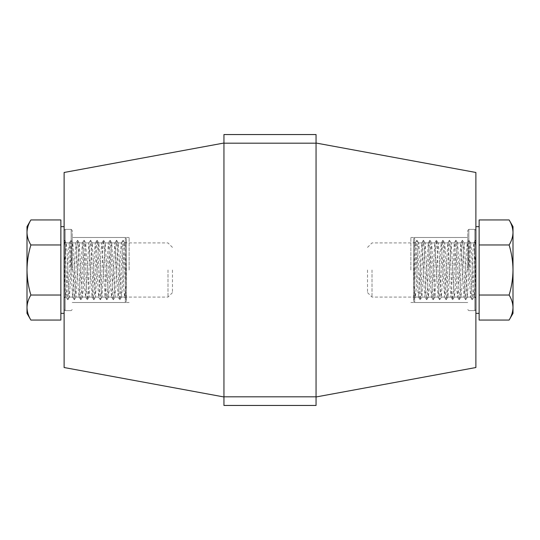 <?xml version="1.0" encoding="UTF-8"?>
<svg xmlns="http://www.w3.org/2000/svg" width="540" height="540" viewBox="0 0 540 540"><rect width="100%" height="100%" fill="white"/><g stroke="black" fill="none" stroke-linecap="round" stroke-linejoin="round"><path stroke-width="0.41" stroke-dasharray="2.7 2.03" d="M125.341 247.496L124.72 242.912L123.91 250.884L122.283 289.197L121.473 297.088L118.219 242.912L117.41 250.884L115.783 289.197L114.966 297.088L111.719 242.912L110.903 250.884L109.283 289.197L108.466 297.088L105.219 242.912L101.966 297.088L101.156 289.116L99.529 250.803L98.712 242.912L95.465 297.088L92.212 242.912L91.402 250.884L89.775 289.197L88.958 297.088L85.712 242.912L84.895 250.884L83.275 289.197L82.458 297.088L79.211 242.912L75.958 297.088L75.148 289.116L73.521 250.803L72.704 242.912L69.458 297.088L68.641 289.116L67.021 250.803L66.265 242.96L65.198 254.921L65.198 270L65.198 229.365L65.198 310.635L65.198 270L65.198 310.635L65.198 270L65.198 297.088L64.112 245.882L64.112 270L64.112 230.445L64.112 309.555L64.112 240.935L64.577 240.266L65.394 248.981L67.021 291.026L67.831 299.734L68.641 291.019L70.267 248.974L71.084 240.266L74.331 299.734L75.148 291.019L76.768 248.974L77.585 240.266L78.395 248.981L80.021 291.026L80.784 299.693L81.648 291.019L83.275 248.974L84.085 240.266L84.895 248.981L86.522 291.026L87.284 299.693L88.148 291.019L89.775 248.974L90.585 240.266L91.402 248.981L93.029 291.026L93.785 299.693L94.648 291.019L96.275 248.974L97.092 240.266L97.902 248.981L99.529 291.026L100.292 299.693L101.156 291.019L102.775 248.974L103.592 240.266L104.402 248.981L106.029 291.026L106.792 299.693L107.656 291.019L109.283 248.974L110.039 240.307L110.903 248.981L112.529 291.026L113.292 299.693L114.156 291.019L115.783 248.974L116.546 240.307L117.41 248.981L119.03 291.026L119.792 299.693L120.656 291.019L122.283 248.974L123.046 240.307L123.91 248.981L125.537 291.026L126.421 299.646L126.421 283.459L125.341 290.48L125.341 270L125.341 302.508L125.341 242.912L126.421 288.428L126.421 270L126.421 301.428L126.421 241.826L126.421 283.459M71.159 270L71.159 229.365L71.159 270M72.239 270L72.239 230.445L72.239 270M129.128 270L129.128 237.492L129.128 270M414.659 247.496L415.28 242.912L416.09 250.884L417.717 289.197L418.527 297.088L421.781 242.912L422.59 250.884L424.217 289.197L425.034 297.088L428.281 242.912L429.098 250.884L430.718 289.197L431.534 297.088L434.781 242.912L438.035 297.088L438.845 289.116L440.471 250.803L441.288 242.912L444.535 297.088L447.788 242.912L448.598 250.884L450.225 289.197L451.042 297.088L454.288 242.912L455.105 250.884L456.725 289.197L457.542 297.088L460.789 242.912L464.042 297.088L464.852 289.116L466.479 250.803L467.296 242.912L470.543 297.088L471.359 289.116L472.979 250.803L473.735 242.96L474.802 254.921L474.802 270L474.802 229.365L474.802 310.635L474.802 270L474.802 310.635L474.802 270L474.802 297.088L475.889 245.882L475.889 270L475.889 230.445L475.889 309.555L475.889 240.935L475.423 240.266L474.606 248.981L472.979 291.026L472.169 299.734L471.359 291.019L469.733 248.974L468.916 240.266L465.669 299.734L464.852 291.019L463.232 248.974L462.416 240.266L461.606 248.981L459.979 291.026L459.216 299.693L458.352 291.019L456.725 248.974L455.915 240.266L455.105 248.981L453.479 291.026L452.716 299.693L451.852 291.019L450.225 248.974L449.415 240.266L448.598 248.981L446.971 291.026L446.216 299.693L445.351 291.019L443.725 248.974L442.908 240.266L442.098 248.981L440.471 291.026L439.709 299.693L438.845 291.019L437.225 248.974L436.408 240.266L435.598 248.981L433.971 291.026L433.208 299.693L432.344 291.019L430.718 248.974L429.962 240.307L429.098 248.981L427.471 291.026L426.708 299.693L425.844 291.019L424.217 248.974L423.455 240.307L422.59 248.981L420.971 291.026L420.208 299.693L419.344 291.019L417.717 248.974L416.954 240.307L416.09 248.981L414.464 291.026L413.579 299.646L413.579 283.459L414.659 290.48L414.659 270L414.659 302.508L414.659 242.912L413.579 288.428L413.579 270L413.579 301.428L413.579 241.826L413.579 283.459M468.842 270L468.842 229.365L468.842 270M467.762 270L467.762 230.445L467.762 270M410.873 270L410.873 237.492L410.873 270M316.055 143.033L316.055 396.968L316.055 143.033M223.945 143.033L223.945 396.968L223.945 143.033M64.112 367.524L64.112 172.476M475.889 367.524L475.889 172.476M223.945 143.174L223.945 134.548L316.055 134.548L316.055 396.826L223.945 396.826L223.945 143.174L316.055 143.174M223.945 396.826L223.945 405.452L316.055 405.452L316.055 396.826M474.802 287.732L473.971 297.047L473.101 289.109L471.481 250.796L470.664 242.912L467.417 297.088L464.164 242.912L463.354 250.891L461.727 289.204L460.91 297.088L457.663 242.912L456.847 250.891L455.227 289.204L454.41 297.088L451.163 242.912L447.91 297.088L447.1 289.109L445.473 250.796L444.656 242.912L441.41 297.088L440.593 289.109L438.973 250.796L438.156 242.912L434.909 297.088L431.656 242.912L430.846 250.891L429.219 289.204L428.402 297.088L425.156 242.912L421.902 297.088L421.092 289.109L419.465 250.796L418.649 242.912L417.839 250.891L416.212 289.204L415.456 297.047L414.659 290.48M474.802 270L474.802 229.365L474.802 270M475.47 240.307L475.889 245.882M475.889 270L475.889 313.342L475.889 270M414.659 270L414.659 237.492L414.659 270M413.579 288.428L413.6 299.687M413.579 270L413.579 238.572L413.579 270M475.889 264.512L474.802 254.921M479.135 219.949L479.135 320.051M367.524 270L367.524 292.606L367.524 270M372.013 270L372.013 297.088L372.013 270M479.135 232.463L479.135 270L479.135 232.463M513 226.658L513 313.342M509.126 320.051C511.61 315.968 512.899 311.796 513 307.537C512.899 303.271 511.603 299.099 509.126 295.022C511.596 286.929 512.885 278.586 513 270C512.906 261.522 511.61 253.179 509.126 244.978C511.61 240.887 512.899 236.716 513 232.463M479.135 244.978L509.126 244.978M479.135 295.022L509.126 295.022M65.198 287.732L66.028 297.047L66.899 289.109L68.519 250.796L69.336 242.912L72.583 297.088L75.836 242.912L76.646 250.891L78.273 289.204L79.09 297.088L82.337 242.912L83.153 250.891L84.773 289.204L85.59 297.088L88.837 242.912L92.09 297.088L92.9 289.109L94.527 250.796L95.344 242.912L98.591 297.088L99.407 289.109L101.027 250.796L101.844 242.912L105.091 297.088L108.344 242.912L109.154 250.891L110.781 289.204L111.598 297.088L114.844 242.912L118.098 297.088L118.908 289.109L120.535 250.796L121.352 242.912L122.162 250.891L123.788 289.204L124.544 297.047L125.341 290.48M65.198 270L65.198 229.365L65.198 270M64.53 240.307L64.112 245.882M64.112 270L64.112 313.342L64.112 270M125.341 270L125.341 237.492L125.341 270M126.421 288.428L126.401 299.687M126.421 270L126.421 238.572L126.421 270M64.112 264.512L65.198 254.921M60.865 320.051L60.865 219.949M172.476 270L172.476 292.606L172.476 270M167.987 270L167.987 297.088L167.987 270M60.865 232.463L60.865 226.658L60.865 232.463M30.875 219.949C28.391 224.032 27.101 228.204 27 232.463C27.101 236.729 28.397 240.901 30.875 244.978C28.391 253.179 27.095 261.522 27 270L27 226.658M60.865 295.022L30.875 295.022C28.404 286.929 27.115 278.586 27 270L27 307.537C27.101 311.803 28.397 315.974 30.875 320.051M27 313.342L27 307.537C27.101 303.284 28.391 299.113 30.875 295.022M60.865 244.978L30.875 244.978M64.112 230.445L65.198 229.365L71.159 229.365L65.198 229.365L64.112 230.445M72.239 230.445L71.159 229.365L72.239 230.445M129.128 237.492L72.239 237.492L125.341 237.492L126.421 238.572M475.889 230.445L474.802 229.365L468.842 229.365L474.802 229.365L475.889 230.445M467.762 230.445L468.842 229.365L467.762 230.445M410.873 237.492L467.762 237.492L414.659 237.492L413.579 238.572M468.842 310.635L474.802 310.635L475.889 309.555L474.802 310.635L468.842 310.635L467.762 309.555L468.842 310.635M410.873 302.508L467.762 302.508L414.659 302.508L413.579 301.428M71.159 310.635L65.198 310.635L64.112 309.555L65.198 310.635L71.159 310.635L72.239 309.555L71.159 310.635M129.128 302.508L72.239 302.508L125.341 302.508L126.421 301.428M415.28 242.912L413.579 241.826M473.918 297.088L474.802 297.088L475.889 298.175M473.789 242.912L470.671 242.912M467.289 242.912L464.164 242.912M460.789 242.912L457.663 242.912M454.288 242.912L451.163 242.912M447.788 242.912L444.663 242.912M441.281 242.912L438.156 242.912M434.781 242.912L431.656 242.912M428.281 242.912L425.156 242.912M421.781 242.912L418.655 242.912M470.543 297.088L467.417 297.088M464.042 297.088L460.917 297.088M457.535 297.088L454.417 297.088M451.035 297.088L447.91 297.088M444.535 297.088L441.41 297.088M438.035 297.088L434.909 297.088M431.534 297.088L428.409 297.088M425.027 297.088L421.902 297.088M418.527 297.088L415.402 297.088M475.369 240.314L473.735 242.96M472.115 299.687L470.482 297.041M468.862 240.314L467.228 242.96M465.615 299.687L463.982 297.041M462.362 240.314L460.728 242.96M459.108 299.687L457.481 297.041M455.861 240.314L454.228 242.96M452.608 299.687L450.974 297.041M449.361 240.314L447.728 242.96M446.108 299.687L444.474 297.041M442.854 240.314L441.227 242.96M439.607 299.687L437.974 297.041M436.354 240.314L434.72 242.96M433.107 299.687L431.474 297.041M429.854 240.314L428.22 242.96M426.6 299.687L424.973 297.041M423.353 240.314L421.72 242.96M420.1 299.687L418.466 297.041M416.853 240.314L415.22 242.96M473.971 297.047L472.217 299.693M470.725 242.953L468.97 240.307M467.471 297.047L465.716 299.693M464.225 242.953L462.47 240.307M460.971 297.047L459.216 299.693M457.718 242.953L455.963 240.307M454.471 297.047L452.716 299.693M451.217 242.953L449.462 240.307M447.971 297.047L446.216 299.693M444.717 242.953L442.962 240.307M441.464 297.047L439.709 299.693M438.217 242.953L436.462 240.307M434.963 297.047L433.208 299.693M431.71 242.953L429.962 240.307M428.463 297.047L426.708 299.693M425.21 242.953L423.455 240.307M421.963 297.047L420.208 299.693M418.709 242.953L416.954 240.307M415.456 297.047L413.708 299.693M367.524 292.606L372.013 297.088L475.889 297.088M367.524 247.394L372.013 242.912L475.889 242.912M124.72 242.912L126.421 241.826M66.083 297.088L65.198 297.088L64.112 298.175M66.211 242.912L69.329 242.912M72.711 242.912L75.836 242.912M79.211 242.912L82.337 242.912M85.712 242.912L88.837 242.912M92.212 242.912L95.337 242.912M98.719 242.912L101.844 242.912M105.219 242.912L108.344 242.912M111.719 242.912L114.844 242.912M118.219 242.912L121.345 242.912M69.458 297.088L72.583 297.088M75.958 297.088L79.083 297.088M82.465 297.088L85.583 297.088M88.965 297.088L92.09 297.088M95.465 297.088L98.591 297.088M101.966 297.088L105.091 297.088M108.466 297.088L111.591 297.088M114.973 297.088L118.098 297.088M121.473 297.088L124.598 297.088M64.631 240.314L66.265 242.96M67.885 299.687L69.518 297.041M71.138 240.314L72.772 242.96M74.385 299.687L76.019 297.041M77.639 240.314L79.272 242.96M80.892 299.687L82.519 297.041M84.139 240.314L85.772 242.96M87.392 299.687L89.026 297.041M90.639 240.314L92.272 242.96M93.892 299.687L95.526 297.041M97.146 240.314L98.773 242.96M100.393 299.687L102.026 297.041M103.646 240.314L105.28 242.96M106.893 299.687L108.527 297.041M110.147 240.314L111.78 242.96M113.4 299.687L115.027 297.041M116.647 240.314L118.28 242.96M119.9 299.687L121.534 297.041M123.147 240.314L124.781 242.96M66.028 297.047L67.784 299.693M69.275 242.953L71.03 240.307M72.529 297.047L74.284 299.693M75.776 242.953L77.531 240.307M79.029 297.047L80.784 299.693M82.283 242.953L84.038 240.307M85.529 297.047L87.284 299.693M88.783 242.953L90.538 240.307M92.03 297.047L93.785 299.693M95.283 242.953L97.038 240.307M98.537 297.047L100.292 299.693M101.783 242.953L103.538 240.307M105.037 297.047L106.792 299.693M108.29 242.953L110.039 240.307M111.537 297.047L113.292 299.693M114.791 242.953L116.546 240.307M118.037 297.047L119.792 299.693M121.291 242.953L123.046 240.307M124.544 297.047L126.293 299.693M172.476 292.606L167.987 297.088L64.112 297.088M172.476 247.394L167.987 242.912L64.112 242.912"/><path stroke-width="0.81" d="M223.945 143.174L223.945 134.548L316.055 134.548L316.055 143.174L223.945 143.174L223.945 396.826L316.055 396.826L316.055 405.452L223.945 405.452L223.945 396.826M316.055 143.174L316.055 396.826M316.055 143.033L475.889 172.476L475.889 367.524L316.055 396.968M223.945 143.033L64.112 172.476L64.112 367.524L223.945 396.968M479.135 295.022L509.126 295.022C511.596 286.929 512.885 278.586 513 270L513 307.537C512.899 311.803 511.603 315.974 509.126 320.051L479.135 320.051L479.135 219.949L509.126 219.949C511.61 224.032 512.899 228.204 513 232.463L513 226.658L509.126 219.949C511.603 224.026 512.899 228.197 513 232.463C512.899 236.729 511.603 240.901 509.126 244.978C511.61 253.179 512.906 261.522 513 270L513 232.463M509.126 320.051L513 313.342L513 307.537C512.899 303.284 511.61 299.113 509.126 295.022M479.135 244.978L509.126 244.978M30.875 219.949L27 226.658L27 232.463C27.101 228.197 28.397 224.026 30.875 219.949L60.865 219.949L60.865 320.051L30.875 320.051C28.391 315.968 27.101 311.796 27 307.537L27 313.342L30.875 320.051M27 270L27 307.537C27.101 303.271 28.397 299.099 30.875 295.022C28.404 286.929 27.115 278.586 27 270C27.095 261.522 28.391 253.179 30.875 244.978C28.391 240.887 27.101 236.716 27 232.463L27 270M60.865 244.978L30.875 244.978M60.865 295.022L30.875 295.022M475.889 313.342L479.135 313.342M475.889 226.658L479.135 226.658M64.112 313.342L60.865 313.342M64.112 226.658L60.865 226.658"/></g></svg>
